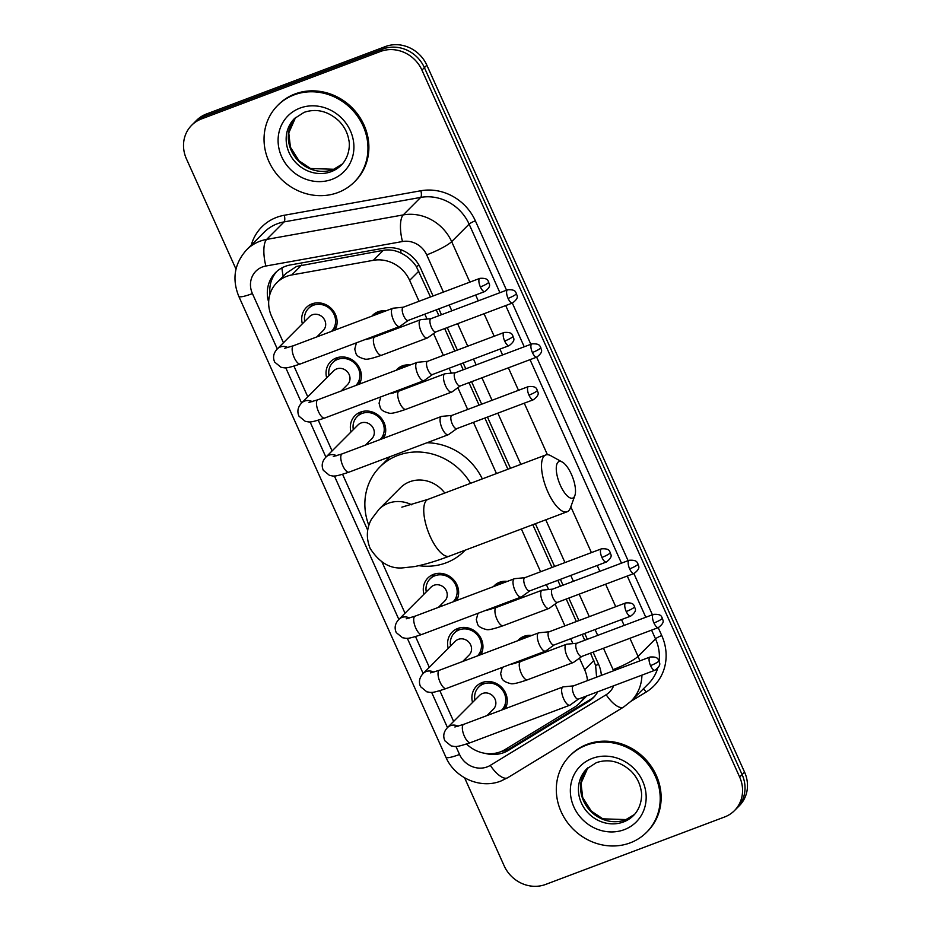 <?xml version="1.0" encoding="UTF-8"?>
<svg xmlns="http://www.w3.org/2000/svg" width="931" height="931" viewBox="0 0 931 931"><rect width="100%" height="100%" fill="white"/><g stroke="black" fill="none" stroke-linecap="round" stroke-linejoin="round"><path stroke-width="1.4" d="M517.752 640.726A17.34 15.885 44.9 0 1 518.66 639.725A17.34 15.885 44.9 0 1 523.909 636.35A17.34 15.885 44.9 0 1 531.659 635.489M547.207 649.966A17.34 15.885 44.9 0 1 547.44 651.432M493.442 586.635A17.34 15.885 44.9 0 1 494.349 585.634A17.34 15.885 44.9 0 1 499.598 582.247A17.34 15.885 44.9 0 1 507.348 581.398M522.896 595.863A17.34 15.885 44.9 0 1 523.129 597.33M396.187 370.259A17.34 15.885 44.9 0 1 397.106 369.258A17.34 15.885 44.9 0 1 402.355 365.871A17.34 15.885 44.9 0 1 410.106 365.01M425.642 379.487A17.34 15.885 44.9 0 1 425.886 380.954M371.876 316.156A17.34 15.885 44.9 0 1 372.796 315.155A17.34 15.885 44.9 0 1 378.044 311.78A17.34 15.885 44.9 0 1 385.795 310.919M401.331 325.396A17.34 15.885 44.9 0 1 401.575 326.862M472.552 702.451A18.445 16.898 44.9 0 1 476.521 686.159A18.445 16.898 44.9 0 1 482.118 682.563A18.445 16.898 44.9 0 1 502.368 688.114A18.445 16.898 44.9 0 1 505.265 708.689M448.242 648.36A18.445 16.898 44.9 0 1 452.21 632.068A18.445 16.898 44.9 0 1 457.808 628.46A18.445 16.898 44.9 0 1 478.057 634.023A18.445 16.898 44.9 0 1 480.955 654.598M423.931 594.257A18.445 16.898 44.9 0 1 427.899 577.965A18.445 16.898 44.9 0 1 433.485 574.369A18.445 16.898 44.9 0 1 453.746 579.932A18.445 16.898 44.9 0 1 456.644 600.507M350.999 431.972A18.445 16.898 44.9 0 1 354.967 415.68A18.445 16.898 44.9 0 1 360.553 412.084A18.445 16.898 44.9 0 1 380.814 417.647A18.445 16.898 44.9 0 1 383.712 438.21M326.688 377.881A18.445 16.898 44.9 0 1 330.656 361.589A18.445 16.898 44.9 0 1 336.242 357.993A18.445 16.898 44.9 0 1 356.503 363.544A18.445 16.898 44.9 0 1 359.401 384.119M302.366 323.79A18.445 16.898 44.9 0 1 306.346 307.498A18.445 16.898 44.9 0 1 311.932 303.89A18.445 16.898 44.9 0 1 332.192 309.453A18.445 16.898 44.9 0 1 335.09 330.028M430.471 296.977L416.285 266.452C412.317 260.599 407.243 256.153 401.086 253.139C395.372 250.253 389.437 249.322 383.281 250.334L296.558 266.429L286.283 273.202L276.821 282.698A32.504 29.78 -135.1 0 0 271.573 316.296L283.455 342.748M419.043 301.283L409.64 280.371A32.504 29.78 -135.1 0 0 373.331 260.319L291.775 274.948A32.504 29.78 -135.1 0 0 286.667 276.356A32.504 29.78 -135.1 0 0 276.821 282.698M596.596 677.163L595.619 665.479L590.533 653.143M584.749 640.26L582.119 634.418M576.336 621.547L566.223 599.04M560.439 586.169L557.809 580.327M552.025 567.456L532.811 524.7M507.895 469.247L484.876 418.042M479.093 405.171L468.98 382.664M463.196 369.793L460.566 363.94M454.782 351.068L444.669 328.562M438.885 315.69L436.255 309.848M587.449 680.619A32.504 29.78 -135.1 0 0 584.633 669.726L579.431 658.159M572.891 643.612L570.691 638.724M564.908 625.853L555.12 604.056M548.58 589.521L546.381 584.633M540.597 571.762L521.383 529.006M496.467 473.553L473.448 422.348M467.665 409.465L457.877 387.68M451.337 373.133L449.138 368.245M443.354 355.374L433.567 333.589M427.026 319.042L424.827 314.154M466.559 744.032A32.504 29.78 -135.1 0 0 505.068 749.548L574.241 707.374A32.504 29.78 -135.1 0 0 579.385 703.336A32.504 29.78 -135.1 0 0 584.144 696.912M293.963 366.127L307.777 396.839M318.274 420.23L332.088 450.941M342.585 474.321L367.71 530.216M382.117 562.266L405.02 613.226M415.529 636.606L429.331 667.318M439.839 690.697L453.641 721.42M235.997 269.129L186.433 158.864A32.504 29.78 44.9 0 1 191.681 125.254A32.504 29.78 44.9 0 1 201.538 118.912L380.523 51.461A32.504 29.78 44.9 0 1 421.941 70.104L739.656 777.059L742.112 774.604A32.504 29.78 44.9 0 1 736.863 808.201A32.504 29.78 44.9 0 0 742.112 774.604L424.396 67.649L742.112 774.604L744.567 772.136A32.504 29.78 44.9 0 1 739.319 805.746L734.419 810.657A32.504 29.78 44.9 0 1 724.562 816.999L545.578 884.45A32.504 29.78 44.9 0 1 504.148 865.807L464.616 777.839M380.523 51.461L382.967 49.006A32.504 29.78 44.9 0 1 424.396 67.649A32.504 29.78 44.9 0 0 382.967 49.006L203.982 116.456L382.967 49.006L385.422 46.55A32.504 29.78 44.9 0 1 426.852 65.193L744.567 772.136M191.681 125.254L194.137 122.799A32.504 29.78 44.9 0 1 203.982 116.456A32.504 29.78 44.9 0 0 194.137 122.799L196.581 120.343A32.504 29.78 44.9 0 1 206.438 114.001L385.422 46.55M433.055 296L420.544 268.163A32.504 29.78 -135.1 0 0 384.224 248.112L290.437 264.939A32.504 29.78 -135.1 0 0 285.328 266.336A32.504 29.78 -135.1 0 0 275.483 272.678A32.504 29.78 -135.1 0 0 268.663 302.063M269.978 294.08A32.504 29.78 44.9 0 1 276.751 271.491M739.656 777.059A32.504 29.78 44.9 0 1 734.419 810.657M601.356 675.371A32.504 29.78 -135.1 0 0 598.517 664.164L593.117 652.165M587.333 639.294L584.703 633.441M578.919 620.57L568.806 598.063M563.022 585.192L560.392 579.35M554.608 566.479L535.395 523.722M510.479 468.27L487.46 417.065M481.676 404.194L471.563 381.687M465.779 368.816L463.149 362.962M457.365 350.091L447.252 327.596M441.469 314.725L438.838 308.871M484.97 753.33A32.504 29.78 -135.1 0 0 508.57 750.305L588.124 701.811A32.504 29.78 -135.1 0 0 593.268 697.761A32.504 29.78 -135.1 0 0 597.783 691.768M594.455 696.493A32.504 29.78 44.9 0 1 590.58 699.356L511.026 747.849A32.504 29.78 44.9 0 1 501.053 751.573M337.941 192.542A54.173 49.646 44.9 0 1 274.11 170.699A54.173 49.646 44.9 0 1 277.647 105.471A54.173 49.646 44.9 0 1 294.056 94.904A54.173 49.646 44.9 0 1 357.888 116.747A54.173 49.646 44.9 0 1 354.362 181.976A54.173 49.646 44.9 0 1 337.941 192.542M277.647 105.471L278.555 104.551A54.173 49.646 44.9 0 1 294.976 93.973A54.173 49.646 44.9 0 1 358.807 115.828A54.173 49.646 44.9 0 1 355.281 181.056L354.362 181.976M630.206 842.858A54.173 49.646 44.9 0 1 566.374 821.002A54.173 49.646 44.9 0 1 569.9 755.786A54.173 49.646 44.9 0 1 586.321 745.207A54.173 49.646 44.9 0 1 650.152 767.063A54.173 49.646 44.9 0 1 646.614 832.291A54.173 49.646 44.9 0 1 630.206 842.858M569.9 755.786L570.819 754.866A54.173 49.646 44.9 0 1 587.24 744.288A54.173 49.646 44.9 0 1 651.072 766.143A54.173 49.646 44.9 0 1 647.534 831.371L646.614 832.291M560.369 485.342A19.504 7.204 69.4 0 0 574.881 495.548A19.504 7.204 69.4 0 0 571.401 474.286A19.504 7.204 69.4 0 0 562.266 462.055A19.504 7.204 69.4 0 0 556.319 467.013A19.504 7.204 69.4 0 0 560.369 485.342M574.881 495.548L570.459 507.837A30.339 11.207 -110.6 0 1 567.165 511.747A30.339 11.207 -110.6 0 1 547.894 491.964A30.339 11.207 -110.6 0 1 545.764 454.98A30.339 11.207 -110.6 0 1 550.826 455.748L562.266 462.055M444.774 493.034A30.339 27.802 -135.1 0 0 409.721 481.769A30.339 27.802 -135.1 0 0 400.528 487.693L379.092 509.187L371.516 519.126C366.488 528.308 366.023 538.071 370.131 548.394C379.417 562.813 390.555 569.283 403.53 567.794L414.295 566.607C424.327 564.698 436.034 561.207 449.405 556.121L567.165 511.747M465.174 550.186A59.584 54.603 44.9 0 1 464.197 551.187A59.584 54.603 44.9 0 1 446.147 562.813A59.584 54.603 44.9 0 1 418.857 565.676M368.851 525.387A59.584 54.603 44.9 0 1 379.813 467.036A59.584 54.603 44.9 0 1 397.874 455.41A59.584 54.603 44.9 0 1 470.562 483.317M379.813 467.036L389.007 457.819A59.584 54.603 44.9 0 1 390.287 456.574M426.957 442.76A59.584 54.603 44.9 0 1 482.316 478.883M336.545 326.339L331.529 331.366A16.246 14.896 -135.1 0 0 332.576 311.804A16.246 14.896 -135.1 0 0 313.433 305.252A16.246 14.896 -135.1 0 0 308.51 308.429A16.246 14.896 -135.1 0 0 304.705 321.451M318.507 335.218A16.246 14.896 -135.1 0 0 320.648 335.463M316.831 336.906L323.243 330.47A9.752 8.938 -135.1 0 0 323.883 318.728A9.752 8.938 -135.1 0 0 312.385 314.794A9.752 8.938 -135.1 0 0 309.441 316.703L277.333 348.892A9.752 8.938 -135.1 0 1 280.289 346.984A9.752 8.938 -135.1 0 1 287.982 347.566M403.309 307.207L393.161 308.196A9.752 3.608 69.4 0 0 392.812 308.277A9.752 3.608 69.4 0 0 392.3 308.615A9.752 3.608 69.4 0 0 393.487 320.159A9.752 3.608 69.4 0 0 399.69 326.525A9.752 3.608 69.4 0 0 400.004 326.35A9.752 3.608 69.4 0 0 400.202 326.187M403.437 307.195A7.041 2.607 69.4 0 0 403.181 307.253A7.041 2.607 69.4 0 0 402.82 307.498A7.041 2.607 69.4 0 0 403.682 315.842A7.041 2.607 69.4 0 0 408.15 320.439L484.83 291.543C492.685 285.445 488.379 283.839 488.775 282.058A7.041 1.082 -24.2 0 1 488.472 282.64A7.041 1.082 155.8 0 1 480.361 286.946A7.041 2.607 69.4 0 0 484.83 291.543M360.856 380.43L355.851 385.457A16.246 14.896 -135.1 0 0 356.887 365.895A16.246 14.896 -135.1 0 0 337.744 359.354A16.246 14.896 -135.1 0 0 332.821 362.52A16.246 14.896 -135.1 0 0 329.015 375.542M342.817 389.321A16.246 14.896 -135.1 0 0 344.959 389.565M341.142 390.997L347.554 384.561A9.752 8.938 -135.1 0 0 348.194 372.831A9.752 8.938 -135.1 0 0 336.708 368.897A9.752 8.938 -135.1 0 0 333.752 370.794L301.644 402.983A9.752 8.938 -135.1 0 1 304.6 401.075A9.752 8.938 -135.1 0 1 312.292 401.657M427.62 361.309L417.472 362.287A9.752 3.608 69.4 0 0 417.123 362.368A9.752 3.608 69.4 0 0 416.611 362.706A9.752 3.608 69.4 0 0 417.798 374.262A9.752 3.608 69.4 0 0 424.001 380.616A9.752 3.608 69.4 0 0 424.315 380.442A9.752 3.608 69.4 0 0 424.513 380.279M427.748 361.298A7.041 2.607 69.4 0 0 427.492 361.356A7.041 2.607 69.4 0 0 427.131 361.6A7.041 2.607 69.4 0 0 427.992 369.944A7.041 2.607 69.4 0 0 432.461 374.53L509.141 345.634C516.996 339.547 512.69 337.941 513.086 336.161A7.041 1.082 -24.2 0 1 512.783 336.743A7.041 1.082 155.8 0 1 504.672 341.037A7.041 2.607 69.4 0 0 509.141 345.634M385.178 434.521L380.162 439.56A16.246 14.896 -135.1 0 0 381.198 419.997A16.246 14.896 -135.1 0 0 362.054 413.445A16.246 14.896 -135.1 0 0 357.132 416.611A16.246 14.896 -135.1 0 0 353.326 429.645M367.128 443.412A16.246 14.896 -135.1 0 0 369.27 443.656M365.452 445.099L371.865 438.664A9.752 8.938 -135.1 0 0 372.505 426.922A9.752 8.938 -135.1 0 0 361.019 422.988A9.752 8.938 -135.1 0 0 358.063 424.885L325.955 457.074A9.752 8.938 -135.1 0 1 328.911 455.178A9.752 8.938 -135.1 0 1 336.603 455.748M451.931 415.401L441.783 416.378A9.752 3.608 69.4 0 0 441.434 416.46A9.752 3.608 69.4 0 0 440.922 416.797A9.752 3.608 69.4 0 0 442.109 428.353A9.752 3.608 69.4 0 0 448.311 434.707A9.752 3.608 69.4 0 0 448.626 434.544A9.752 3.608 69.4 0 0 448.823 434.381M452.059 415.389A7.041 2.607 69.4 0 0 451.803 415.447A7.041 2.607 69.4 0 0 451.442 415.692A7.041 2.607 69.4 0 0 452.303 424.036A7.041 2.607 69.4 0 0 456.772 428.632L533.451 399.725C541.307 393.638 537.001 392.032 537.396 390.252A7.041 1.082 -24.2 0 1 537.094 390.834A7.041 1.082 155.8 0 1 528.983 395.14A7.041 2.607 69.4 0 0 533.451 399.725M458.11 596.806L453.094 601.845A16.246 14.896 -135.1 0 0 454.13 582.282A16.246 14.896 -135.1 0 0 434.986 575.73A16.246 14.896 -135.1 0 0 430.064 578.896A16.246 14.896 -135.1 0 0 426.258 591.93M440.06 605.697A16.246 14.896 -135.1 0 0 442.202 605.941M438.385 607.384L444.797 600.949A9.752 8.938 -135.1 0 0 445.437 589.207A9.752 8.938 -135.1 0 0 433.951 585.273A9.752 8.938 -135.1 0 0 430.995 587.182L398.899 619.359A9.752 8.938 -135.1 0 1 401.855 617.462A9.752 8.938 -135.1 0 1 409.535 618.033M524.863 577.686L514.715 578.663A9.752 3.608 69.4 0 0 514.366 578.745A9.752 3.608 69.4 0 0 513.854 579.082A9.752 3.608 69.4 0 0 515.052 590.638A9.752 3.608 69.4 0 0 521.244 596.992A9.752 3.608 69.4 0 0 521.558 596.829A9.752 3.608 69.4 0 0 521.756 596.666M524.991 577.674A7.041 2.607 69.4 0 0 524.747 577.732A7.041 2.607 69.4 0 0 524.374 577.976A7.041 2.607 69.4 0 0 525.235 586.321A7.041 2.607 69.4 0 0 529.704 590.917L606.384 562.01C614.239 555.923 609.945 554.317 610.329 552.537A7.041 1.082 -24.2 0 1 610.026 553.119A7.041 1.082 155.8 0 1 601.915 557.425A7.041 2.607 69.4 0 0 606.384 562.01M482.421 650.909L477.405 655.936A16.246 14.896 -135.1 0 0 478.441 636.373A16.246 14.896 -135.1 0 0 459.297 629.822A16.246 14.896 -135.1 0 0 454.375 632.999A16.246 14.896 -135.1 0 0 450.569 646.021M464.371 659.788A16.246 14.896 -135.1 0 0 466.512 660.044M462.695 661.476L469.108 655.04A9.752 8.938 -135.1 0 0 469.748 643.298A9.752 8.938 -135.1 0 0 458.261 639.364A9.752 8.938 -135.1 0 0 455.306 641.273L423.209 673.462A9.752 8.938 -135.1 0 1 426.165 671.554A9.752 8.938 -135.1 0 1 433.858 672.135M549.174 631.788L539.026 632.766A9.752 3.608 69.4 0 0 538.677 632.847A9.752 3.608 69.4 0 0 538.165 633.185A9.752 3.608 69.4 0 0 539.363 644.729A9.752 3.608 69.4 0 0 545.554 651.095A9.752 3.608 69.4 0 0 545.869 650.92A9.752 3.608 69.4 0 0 546.066 650.757M549.302 631.765A7.041 2.607 69.4 0 0 549.057 631.823A7.041 2.607 69.4 0 0 548.685 632.068A7.041 2.607 69.4 0 0 549.546 640.412A7.041 2.607 69.4 0 0 554.015 645.008L630.706 616.113C638.55 610.014 634.255 608.409 634.639 606.64A7.041 1.082 -24.2 0 1 634.337 607.21A7.041 1.082 155.8 0 1 626.226 611.516A7.041 2.607 69.4 0 0 630.706 616.113M506.732 705L501.716 710.027A16.246 14.896 -135.1 0 0 502.752 690.465A16.246 14.896 -135.1 0 0 483.608 683.924A16.246 14.896 -135.1 0 0 478.685 687.09A16.246 14.896 -135.1 0 0 474.88 700.112M488.682 713.891A16.246 14.896 -135.1 0 0 490.823 714.135M487.006 715.578L493.43 709.143A9.752 8.938 -135.1 0 0 494.058 697.4A9.752 8.938 -135.1 0 0 482.572 693.467A9.752 8.938 -135.1 0 0 479.616 695.364L447.52 727.553A9.752 8.938 -135.1 0 1 450.476 725.656A9.752 8.938 -135.1 0 1 458.168 726.227M573.484 685.879L563.336 686.857A9.752 3.608 69.4 0 0 562.987 686.938A9.752 3.608 69.4 0 0 562.475 687.276A9.752 3.608 69.4 0 0 563.674 698.832A9.752 3.608 69.4 0 0 569.865 705.186A9.752 3.608 69.4 0 0 570.179 705.011A9.752 3.608 69.4 0 0 570.377 704.848M573.612 685.868A7.041 2.607 69.4 0 0 573.368 685.926A7.041 2.607 69.4 0 0 572.996 686.17A7.041 2.607 69.4 0 0 573.857 694.514A7.041 2.607 69.4 0 0 578.326 699.1L655.017 670.204C662.86 664.117 658.566 662.511 658.95 660.731A7.041 1.082 -24.2 0 1 658.648 661.313A7.041 1.082 155.8 0 1 650.536 665.607A7.041 2.607 69.4 0 0 655.017 670.204M385.003 311.21A16.246 14.896 -135.1 0 0 379.092 312.141A16.246 14.896 -135.1 0 0 374.192 315.295L377.462 312.013M431.018 318.658L420.87 319.636A9.752 3.608 69.4 0 0 420.521 319.717A9.752 3.608 69.4 0 0 420.009 320.055A9.752 3.608 69.4 0 0 421.208 331.611A9.752 3.608 69.4 0 0 427.399 337.965A9.752 3.608 69.4 0 0 427.725 337.79A9.752 3.608 69.4 0 0 427.911 337.627M431.158 318.646A7.041 2.607 69.4 0 0 430.902 318.705A7.041 2.607 69.4 0 0 430.529 318.949A7.041 2.607 69.4 0 0 431.39 327.293A7.041 2.607 69.4 0 0 435.871 331.878L512.55 302.982C520.406 296.896 516.1 295.29 516.484 293.509A7.041 1.082 -24.2 0 1 516.181 294.091A7.041 1.082 155.8 0 1 508.07 298.397A7.041 2.607 69.4 0 0 512.55 302.982M401.226 326.99A16.246 14.896 -135.1 0 0 401.063 325.594M391.334 330.714A9.752 8.938 -135.1 0 0 391.229 329.714M409.314 365.313A16.246 14.896 -135.1 0 0 403.402 366.232A16.246 14.896 -135.1 0 0 398.503 369.386L401.773 366.104M455.329 372.749L445.193 373.738A9.752 3.608 69.4 0 0 444.832 373.808A9.752 3.608 69.4 0 0 444.32 374.146A9.752 3.608 69.4 0 0 445.518 385.702A9.752 3.608 69.4 0 0 451.71 392.067A9.752 3.608 69.4 0 0 452.035 391.893A9.752 3.608 69.4 0 0 452.222 391.73M455.468 372.737A7.041 2.607 69.4 0 0 455.212 372.796A7.041 2.607 69.4 0 0 454.84 373.04A7.041 2.607 69.4 0 0 455.701 381.384A7.041 2.607 69.4 0 0 460.182 385.981L536.861 357.085C544.716 350.987 540.411 349.381 540.795 347.6A7.041 1.082 -24.2 0 1 540.504 348.182A7.041 1.082 155.8 0 1 532.381 352.488A7.041 2.607 69.4 0 0 536.861 357.085M425.537 381.082A16.246 14.896 -135.1 0 0 425.374 379.685M415.645 384.817A9.752 8.938 -135.1 0 0 415.54 383.805M506.557 581.689A16.246 14.896 -135.1 0 0 500.657 582.608A16.246 14.896 -135.1 0 0 495.746 585.762L499.016 582.48M552.572 589.137L542.436 590.114A9.752 3.608 69.4 0 0 542.075 590.196A9.752 3.608 69.4 0 0 541.574 590.533A9.752 3.608 69.4 0 0 542.761 602.078A9.752 3.608 69.4 0 0 548.953 608.443A9.752 3.608 69.4 0 0 549.278 608.269A9.752 3.608 69.4 0 0 549.465 608.106M552.711 589.125A7.041 2.607 69.4 0 0 552.455 589.183A7.041 2.607 69.4 0 0 552.083 589.416A7.041 2.607 69.4 0 0 552.944 597.76A7.041 2.607 69.4 0 0 557.425 602.357L634.104 573.461C641.959 567.375 637.654 565.769 638.049 563.988A7.041 1.082 -24.2 0 1 637.747 564.558A7.041 1.082 155.8 0 1 629.635 568.864A7.041 2.607 69.4 0 0 634.104 573.461M522.78 597.469A16.246 14.896 -135.1 0 0 522.617 596.061M512.9 601.193A9.752 8.938 -135.1 0 0 512.783 600.181M530.868 635.78A16.246 14.896 -135.1 0 0 524.968 636.711A16.246 14.896 -135.1 0 0 520.057 639.865L523.327 636.583M576.894 643.228L566.746 644.205A9.752 3.608 69.4 0 0 566.397 644.287A9.752 3.608 69.4 0 0 565.885 644.624A9.752 3.608 69.4 0 0 567.072 656.18A9.752 3.608 69.4 0 0 573.263 662.535A9.752 3.608 69.4 0 0 573.589 662.372A9.752 3.608 69.4 0 0 573.775 662.197M577.022 643.216A7.041 2.607 69.4 0 0 576.766 643.274A7.041 2.607 69.4 0 0 576.394 643.519A7.041 2.607 69.4 0 0 577.255 651.863A7.041 2.607 69.4 0 0 581.735 656.448L658.415 627.552C666.27 621.466 661.964 619.86 662.36 618.079A7.041 1.082 -24.2 0 1 662.057 618.661A7.041 1.082 155.8 0 1 653.946 622.967A7.041 2.607 69.4 0 0 658.415 627.552M547.091 651.56A16.246 14.896 -135.1 0 0 546.928 650.164M537.21 655.284A9.752 8.938 -135.1 0 0 537.094 654.284M301.725 264.963L291.775 274.948M419.113 265.335A32.504 5.004 155.8 0 1 416.285 266.452M401.086 253.139A32.504 10.963 -100.2 0 1 400.505 249.578M598.575 664.303A32.504 5.004 155.8 0 1 595.619 665.479M283.199 276.286A32.504 10.963 -100.2 0 1 281.895 267.907M383.281 250.334L373.331 260.319M418.857 271.13L409.64 280.371M593.838 660.498L584.633 669.726M206.438 114.001L201.538 118.912M426.852 65.193L421.941 70.104M443.424 292.09L426.701 254.885A21.669 19.854 -135.1 0 0 402.483 241.525L265.882 266.022A21.669 19.854 -135.1 0 0 262.472 266.953A21.669 19.854 -135.1 0 0 252.417 293.591L277.287 348.939M246.692 249.741A43.338 39.707 44.9 0 1 259.83 241.28A43.338 39.707 44.9 0 1 266.638 239.418L284.095 221.904A43.338 39.707 -135.1 0 0 277.287 223.777A43.338 39.707 -135.1 0 0 264.148 232.238L246.692 249.741C234.449 263.403 231.807 278.928 238.778 296.326A21.669 3.328 -24.2 0 0 252.417 293.591M455.934 746.453L459.542 754.471A21.669 19.854 -135.1 0 0 487.157 766.9A21.669 19.854 -135.1 0 0 490.3 765.363L606.162 694.724A21.669 19.854 -135.1 0 0 613.669 685.786M238.778 296.326L445.902 757.206C454.619 777.839 480.396 789.279 500.925 781.028L507.709 777.722A21.669 8.46 -121.4 0 1 490.3 765.363M251.23 245.19A48.749 44.676 44.9 0 1 276.623 217.365A48.749 44.676 44.9 0 1 284.281 215.259L420.882 190.75A48.749 44.676 44.9 0 1 475.357 220.822L506.534 290.193M512.318 303.064L530.845 344.295M536.64 357.167L628.099 560.671M633.883 573.543L652.41 614.774M658.194 627.645L661.755 635.57A48.749 44.676 44.9 0 1 646.172 692.036L630.881 701.357M265.882 266.022A21.669 7.308 -100.2 0 1 266.638 239.418L403.239 214.91L420.696 197.407L284.095 221.904A5.411 1.827 79.8 0 0 284.281 215.259M402.483 241.525A21.669 7.308 -100.2 0 1 403.239 214.91A43.338 39.707 44.9 0 1 451.663 241.641L469.119 224.138A43.338 39.707 -135.1 0 0 420.696 197.407A5.411 1.827 79.8 0 0 420.882 190.75M629.926 638.294L638.049 656.378L655.517 638.875L651.584 630.136M613.564 670.774A21.669 19.854 -135.1 0 0 613.087 669.622A21.669 3.328 -24.2 0 0 638.049 656.378A43.338 39.707 44.9 0 1 639.795 660.894M641.936 675.138A43.338 39.707 44.9 0 1 631.055 701.183L648.511 683.68A43.338 39.707 -135.1 0 0 657.647 668.458M659.148 661.219A43.338 39.707 -135.1 0 0 655.517 638.875A5.411 0.838 155.8 0 1 661.755 635.57M426.701 254.885A21.669 3.328 -24.2 0 0 451.663 241.641L469.852 282.128M475.648 294.999L478.266 300.853M484.05 313.724L494.175 336.231M499.959 349.102L502.577 354.944M508.373 367.815L518.486 390.322M524.269 403.193L547.416 454.7M570.831 506.801L591.418 552.607M597.202 565.478L599.832 571.331M605.615 584.202L615.728 606.698M621.512 619.569L624.142 625.423M645.8 617.265L627.273 576.033M621.489 563.162L530.03 359.657M524.234 346.786L505.708 305.566M499.924 292.695L469.119 224.138A5.411 0.838 155.8 0 1 475.357 220.822M285.759 367.792L301.597 403.03M310.07 421.883L325.908 457.133M334.38 475.974L398.84 619.418M407.312 638.259L423.151 673.509M431.623 692.361L447.474 727.6M613.087 669.622L603.486 648.255M597.702 635.384L595.072 629.542M589.288 616.671L579.175 594.164M573.391 581.293L570.761 575.439M564.977 562.568L545.764 519.812M520.836 464.371L497.829 413.155M492.045 400.283L481.932 377.777M476.137 364.905L473.518 359.063M467.734 346.192L457.621 323.685M451.826 310.814L449.208 304.972M646.172 692.036A5.411 2.118 58.6 0 0 643.158 689.045M507.709 777.722L623.572 707.083A21.669 8.46 -121.4 0 1 606.162 694.724M445.902 757.206A21.669 3.328 -24.2 0 0 459.542 754.471M590.58 699.356L588.124 701.811M511.026 747.849L508.57 750.305M331.215 171.641A33.027 30.258 44.9 0 1 292.299 158.317A33.027 30.258 44.9 0 1 294.452 118.563L304.123 112.337C316.424 108.229 328.003 111.08 338.872 120.89C344.354 126.5 347.682 132.97 348.869 140.302C350.126 144.794 349.276 157.258 341.223 165.194A33.027 30.258 44.9 0 1 331.215 171.641M332.006 179.346A39.521 36.216 44.9 0 1 281.639 156.676A39.521 36.216 44.9 0 1 299.991 108.101A39.521 36.216 44.9 0 1 350.37 130.771A39.521 36.216 44.9 0 1 332.006 179.346M342.247 164.1A33.027 30.258 44.9 0 1 333.356 169.489A33.027 30.258 44.9 0 1 294.929 156.85A33.027 30.258 44.9 0 1 295.546 117.527L288.761 132.97L290.425 147.214L299.014 160.784L310.547 168.523L333.694 169.267L342.259 164.089M623.479 821.957A33.027 30.258 44.9 0 1 584.563 808.632A33.027 30.258 44.9 0 1 586.716 768.878L596.387 762.652C608.688 758.544 620.267 761.395 631.137 771.205C636.606 776.815 639.946 783.285 641.133 790.605C642.39 795.109 641.54 807.573 633.487 815.509A33.027 30.258 44.9 0 1 623.479 821.957M624.27 829.661A39.521 36.216 44.9 0 1 573.892 806.991A39.521 36.216 44.9 0 1 592.256 758.416A39.521 36.216 44.9 0 1 642.623 781.086A39.521 36.216 44.9 0 1 624.27 829.661M634.511 814.416A33.027 30.258 44.9 0 1 625.62 819.804A33.027 30.258 44.9 0 1 587.193 807.165A33.027 30.258 44.9 0 1 587.81 767.842L581.025 783.285L582.69 797.53L591.278 811.099L602.811 818.838L625.958 819.583L634.523 814.404M411.793 504.846A30.339 27.802 -135.1 0 0 388.285 503.275A30.339 27.802 -135.1 0 0 379.092 509.187M401.855 507.151L428.016 499.353A30.339 11.207 69.4 0 0 430.134 536.337A30.339 11.207 69.4 0 0 449.405 556.121M488.775 282.058C487.763 281.453 488.903 277.741 479.861 278.357A7.041 2.607 69.4 0 0 480.361 286.946M284.7 348.31L293.521 345.692A9.752 3.608 69.4 0 0 294.196 357.574A9.752 3.608 69.4 0 0 294.452 358.121A9.752 3.608 69.4 0 0 300.399 363.94L399.69 326.525M513.086 336.161C512.085 335.556 513.214 331.843 504.171 332.46A7.041 2.607 69.4 0 0 504.672 341.037M309.011 402.413L317.832 399.783A9.752 3.608 69.4 0 0 318.507 411.677A9.752 3.608 69.4 0 0 318.763 412.224A9.752 3.608 69.4 0 0 324.71 418.031L424.001 380.616M537.396 390.252C536.396 389.647 537.524 385.934 528.494 386.551A7.041 2.607 69.4 0 0 528.983 395.14M333.321 456.504L342.143 453.886A9.752 3.608 69.4 0 0 342.817 465.768A9.752 3.608 69.4 0 0 343.074 466.315A9.752 3.608 69.4 0 0 349.02 472.133L448.311 434.707M610.329 552.537C609.328 551.932 610.457 548.219 601.426 548.836A7.041 2.607 69.4 0 0 601.915 557.425M406.253 618.789L415.075 616.171A9.752 3.608 69.4 0 0 415.761 628.053A9.752 3.608 69.4 0 0 416.006 628.6A9.752 3.608 69.4 0 0 421.952 634.418L521.244 596.992M634.639 606.64C633.639 606.023 634.767 602.31 625.737 602.927A7.041 2.607 69.4 0 0 626.226 611.516M430.564 672.88L439.385 670.262A9.752 3.608 69.4 0 0 440.072 682.155A9.752 3.608 69.4 0 0 440.316 682.702A9.752 3.608 69.4 0 0 446.263 688.509L545.554 651.095M658.95 660.731C657.949 660.126 659.078 656.413 650.047 657.03A7.041 2.607 69.4 0 0 650.536 665.607M454.875 726.983L463.696 724.353A9.752 3.608 69.4 0 0 464.383 736.246A9.752 3.608 69.4 0 0 464.639 736.793A9.752 3.608 69.4 0 0 470.574 742.601L569.865 705.186M516.484 293.509C515.483 292.904 516.612 289.192 507.581 289.809A7.041 2.607 69.4 0 0 508.07 298.397M365.918 339.594L374.739 336.975A9.752 3.608 69.4 0 0 375.426 348.857A9.752 3.608 69.4 0 0 375.682 349.404A9.752 3.608 69.4 0 0 381.617 355.223L427.399 337.965M369.211 338.837A9.752 8.938 -135.1 0 0 368.199 338.384M540.795 347.6C539.794 346.995 540.923 343.283 531.892 343.9A7.041 2.607 69.4 0 0 532.381 352.488M390.229 393.685L399.05 391.067A9.752 3.608 69.4 0 0 399.736 402.96A9.752 3.608 69.4 0 0 399.993 403.507A9.752 3.608 69.4 0 0 405.928 409.314L451.71 392.067M393.522 392.94A9.752 8.938 -135.1 0 0 392.521 392.486M638.049 563.988C637.037 563.371 638.166 559.659 629.135 560.276A7.041 2.607 69.4 0 0 629.635 568.864M487.472 610.073L496.293 607.443A9.752 3.608 69.4 0 0 496.979 619.336A9.752 3.608 69.4 0 0 497.235 619.883A9.752 3.608 69.4 0 0 503.171 625.702L548.953 608.443M490.765 609.316A9.752 8.938 -135.1 0 0 489.764 608.862M662.36 618.079C661.347 617.474 662.476 613.762 653.446 614.379A7.041 2.607 69.4 0 0 653.946 622.967M511.782 664.164L520.604 661.545A9.752 3.608 69.4 0 0 521.29 673.427A9.752 3.608 69.4 0 0 521.546 673.974A9.752 3.608 69.4 0 0 527.481 679.793L573.263 662.535M515.076 663.419A9.752 8.938 -135.1 0 0 514.075 662.953M586.774 695.923L579.385 703.336M623.572 707.083L631.055 701.183M464.197 551.187L465.221 550.163M428.016 499.353L545.764 454.98M308.51 308.429L313.538 303.39M277.333 348.892C273.481 353.024 272.597 357.434 274.715 362.136L280.987 367.268C285.491 367.803 284.327 369.351 300.399 363.94M293.521 345.692L392.812 308.277M408.267 320.392L400.004 326.35M479.861 278.357L403.181 307.253M332.821 362.52L337.848 357.481M301.644 402.983C297.792 407.115 296.908 411.537 299.026 416.238L305.298 421.359C309.802 421.894 308.638 423.442 324.71 418.031M317.832 399.783L417.123 362.368M432.589 374.483L424.315 380.442M504.171 332.46L427.492 361.356M357.132 416.611L362.159 411.572M325.955 457.074C322.103 461.206 321.218 465.628 323.336 470.33L329.609 475.462C334.113 475.985 332.949 477.545 349.02 472.133M342.143 453.886L441.434 416.46M456.9 428.586L448.626 434.544M528.494 386.551L451.803 415.447M430.064 578.896L435.091 573.857M398.899 619.359C395.035 623.491 394.162 627.913 396.269 632.615L402.541 637.747C407.056 638.27 405.893 639.83 421.952 634.418M415.075 616.171L514.366 578.745M529.832 590.871L521.558 596.829M601.426 548.836L524.747 577.732M454.375 632.999L459.402 627.96M423.209 673.462C419.346 677.593 418.473 682.004 420.579 686.706L426.852 691.838C431.367 692.373 430.203 693.921 446.263 688.509M439.385 670.262L538.677 632.847M554.143 644.962L545.869 650.92M625.737 602.927L549.057 631.823M478.685 687.09L483.713 682.051M447.52 727.553C443.656 731.685 442.784 736.107 444.89 740.808L451.163 745.929C455.678 746.464 454.514 748.024 470.574 742.601M463.696 724.353L562.987 686.938M578.454 699.053L570.179 705.011M650.047 657.03L573.368 685.926M381.617 355.223C372.249 358.482 366.639 359.762 364.801 359.04C359.564 357.737 356.608 355.863 355.933 353.419L354.758 349.113L356.433 342.817M374.739 336.975L420.521 319.717M435.987 331.832L427.725 337.79M507.581 289.809L430.902 318.705M405.928 409.314C396.559 412.584 390.95 413.853 389.111 413.143C383.875 411.839 380.919 409.966 380.244 407.51L379.068 403.204L380.744 396.92M399.05 391.067L444.832 373.808M460.298 385.934L452.035 391.893M531.892 343.9L455.212 372.796M503.171 625.702C493.802 628.96 488.193 630.24 486.366 629.519C481.118 628.216 478.162 626.342 477.487 623.898L476.311 619.581L477.987 613.296M496.293 607.443L542.075 590.196M557.541 602.31L549.278 608.269M629.135 560.276L552.455 589.183M527.481 679.793C518.113 683.051 512.504 684.332 510.677 683.61C505.428 682.307 502.472 680.433 501.797 677.989L500.622 673.683L502.298 667.399M520.604 661.545L566.397 644.287M581.852 656.413L573.589 662.372M653.446 614.379L576.766 643.274"/></g></svg>
